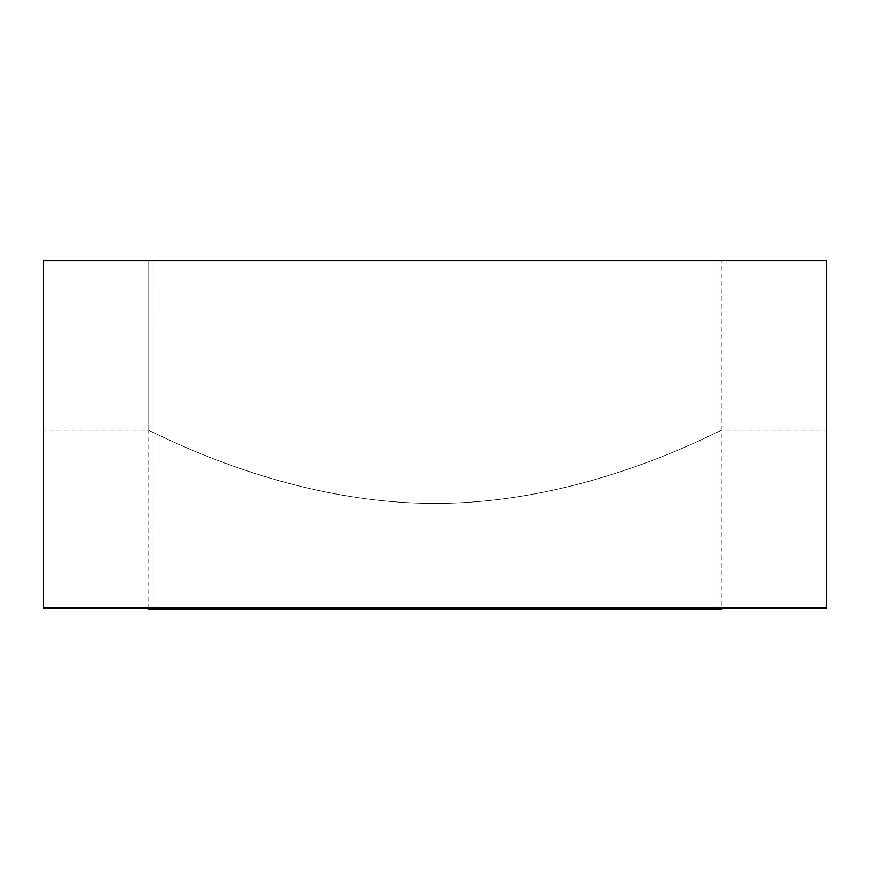 <?xml version="1.0" encoding="UTF-8"?>
<svg xmlns="http://www.w3.org/2000/svg" width="870" height="870" viewBox="0 0 870 870"><rect width="100%" height="100%" fill="white"/><g stroke="black" fill="none" stroke-linecap="round" stroke-linejoin="round"><path stroke-width="0.65" stroke-dasharray="4.35 3.26" d="M43.5 607.477L826.5 607.477L826.5 260.717L43.5 260.717L43.5 608.195L43.5 430.204L148.063 430.204C146.236 427.409 279.509 503.686 434.75 503.382C591.121 503.676 723.742 427.311 721.937 430.204C723.612 427.442 590.708 503.654 435.239 503.382C279.281 503.719 146.356 427.431 148.063 430.204L148.063 260.717L721.937 260.717L148.063 260.717L721.937 260.717L148.063 260.717L148.063 608.195M826.5 607.477L826.5 430.204L721.937 430.204L721.937 260.717L721.937 608.195M826.5 430.204L826.5 608.195L43.5 608.195L43.5 430.204M152.109 609.283L717.891 609.283L152.109 609.283L152.109 260.717L717.891 260.717L152.109 260.717M717.891 609.283L717.891 260.717M721.937 609.283L148.063 609.283"/><path stroke-width="1.3" d="M826.5 607.477L826.5 260.717L43.5 260.717L43.5 608.195L826.5 608.195L826.5 607.477L43.5 607.477M148.063 608.195L148.063 609.283L721.937 609.283L721.937 608.195"/></g></svg>
